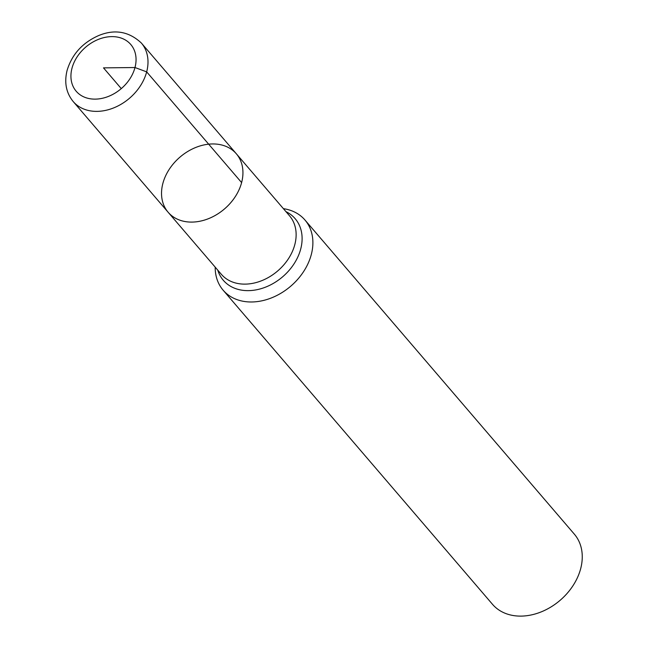 <?xml version="1.0" encoding="UTF-8"?>
<svg xmlns="http://www.w3.org/2000/svg" width="648" height="648" viewBox="0 0 648 648"><rect width="100%" height="100%" fill="white"/><g stroke="black" fill="none" stroke-linecap="round" stroke-linejoin="round"><path stroke-width="0.97" d="M241.615 182.59A44.915 34.158 -40.6 0 0 236.334 153.787A44.915 34.158 -40.6 0 0 195.72 147.477A44.915 34.158 -40.6 0 0 162.859 183.457A44.915 34.158 -40.6 0 0 168.14 212.261A44.915 34.158 -40.6 0 0 208.753 218.57A44.915 34.158 -40.6 0 0 241.615 182.59L146.667 71.871L134.995 67.53L103.494 67.87L121.281 88.614M283.387 208.656A53.897 40.986 139.4 0 1 304.957 220.004A53.897 40.986 139.4 0 1 290.717 286.205A53.897 40.986 139.4 0 1 223.123 290.183A53.897 40.986 139.4 0 1 215.193 267.13M223.123 290.183L492.496 604.309A53.897 40.986 -40.6 0 0 541.226 611.882A53.897 40.986 -40.6 0 0 580.665 568.701A53.897 40.986 -40.6 0 0 574.331 534.138L304.957 220.004M236.334 153.787A44.915 34.158 139.4 0 1 224.467 208.948A44.915 34.158 139.4 0 1 168.14 212.261L221.324 274.29A44.915 34.158 -40.6 0 0 277.66 270.977A44.915 34.158 -40.6 0 0 289.526 215.808L141.386 43.06A44.915 34.158 139.4 0 1 129.527 98.229A44.915 34.158 139.4 0 1 73.192 101.542L168.14 212.261M285.946 211.637A47.328 35.988 139.4 0 1 282.649 276.793A47.328 35.988 139.4 0 1 217.752 270.119M71.993 68.218A35.932 27.321 -40.6 0 0 112.088 94.77A35.932 27.321 -40.6 0 0 126.392 40.63A35.932 27.321 -40.6 0 0 71.993 68.218M141.386 43.06C128.984 31.46 114.769 28.941 98.755 35.519C82.571 42.647 72.017 54.254 67.109 70.357C64.112 82.458 66.137 92.85 73.192 101.542"/></g></svg>
